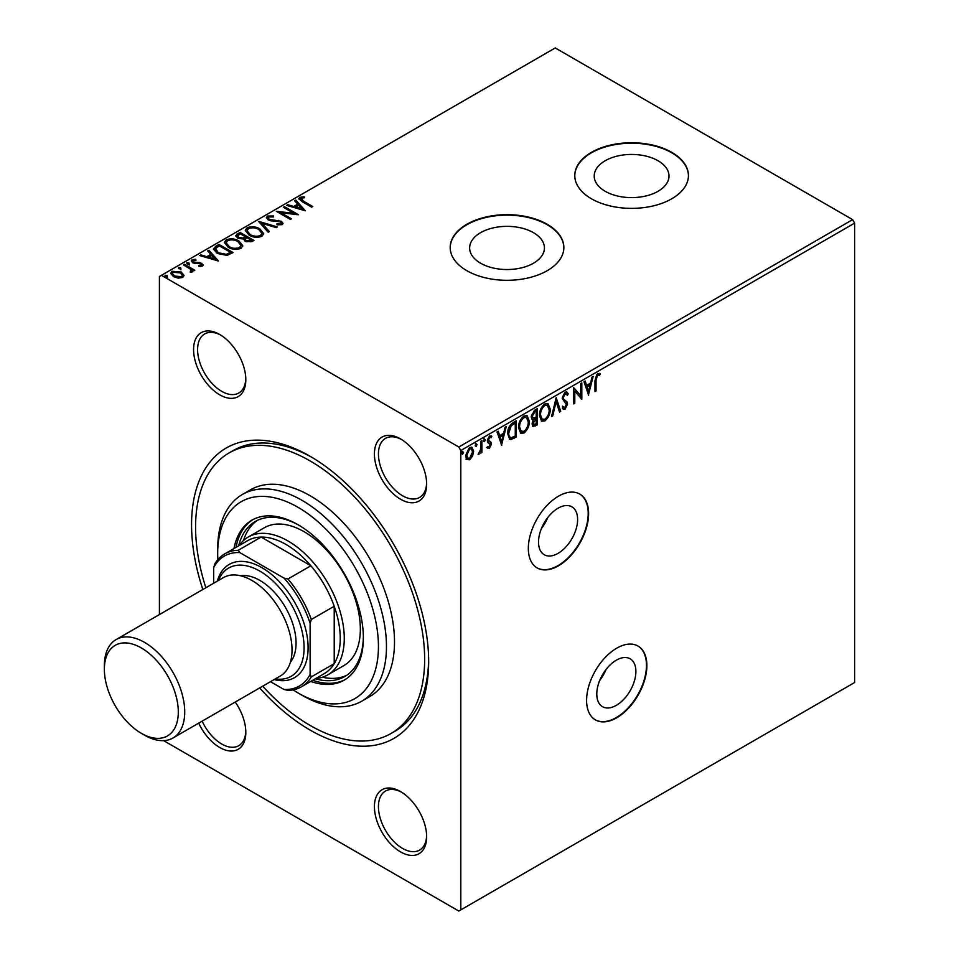 <?xml version="1.0" encoding="UTF-8"?>
<svg xmlns="http://www.w3.org/2000/svg" width="959" height="959" viewBox="0 0 959 959"><rect width="100%" height="100%" fill="white"/><g stroke="black" fill="none" stroke-linecap="round" stroke-linejoin="round"><path stroke-width="1.44" d="M558.066 508.198A27.643 15.967 120 0 0 540.001 532.569A27.643 15.967 120 0 0 544.244 554.722A27.643 15.967 120 0 0 558.066 553.355A27.643 15.967 120 0 0 576.131 528.984A27.643 15.967 120 0 0 571.888 506.832A27.643 15.967 120 0 0 558.066 508.198M616.337 660.176A27.643 15.967 120 0 0 598.272 684.534A27.643 15.967 120 0 0 602.516 706.687A27.643 15.967 120 0 0 616.337 705.321A27.643 15.967 120 0 0 634.402 680.962A27.643 15.967 120 0 0 630.159 658.797A27.643 15.967 120 0 0 616.337 660.176M616.733 648.176A42.628 24.61 120 0 0 588.886 685.733A42.628 24.61 120 0 0 595.419 719.897A42.628 24.61 120 0 0 616.733 717.776A42.628 24.61 120 0 0 644.58 680.219A42.628 24.61 120 0 0 638.047 646.066A42.628 24.61 120 0 0 616.733 648.176M595.227 719.777A42.628 24.61 120 0 0 616.337 717.548A42.628 24.61 120 0 0 644.124 680.171A42.628 24.61 120 0 0 637.843 645.946M558.462 496.199A42.628 24.61 120 0 0 530.627 533.767A42.628 24.61 120 0 0 537.16 567.92A42.628 24.61 120 0 0 558.462 565.81A42.628 24.61 120 0 0 586.309 528.253A42.628 24.61 120 0 0 579.775 494.089A42.628 24.61 120 0 0 558.462 496.199M536.956 567.8A42.628 24.61 120 0 0 558.066 565.582A42.628 24.61 120 0 0 585.853 528.193A42.628 24.61 120 0 0 579.572 493.981M202.828 589.497A167.657 96.799 60 0 1 310.117 456.292A167.657 96.799 60 0 1 428.661 661.626A167.657 96.799 60 0 1 310.117 730.075A167.657 96.799 60 0 1 259.661 687.939M312.143 457.491A161.975 93.514 -120 0 0 233.145 450.598L229.129 452.912A161.975 93.514 60 0 1 310.117 460.931A161.975 93.514 60 0 1 415.93 603.667A161.975 93.514 60 0 1 391.104 733.455A161.975 93.514 60 0 1 310.117 725.436A161.975 93.514 60 0 1 262.694 686.188M400.538 499.219A36.945 21.326 60 0 1 374.418 453.979A36.945 21.326 60 0 1 400.538 438.898L400.538 438.898A36.945 21.326 60 0 1 426.659 484.139A36.945 21.326 60 0 1 400.538 499.219M401.557 439.51A34.104 19.683 -120 0 0 385.494 438.371A34.104 19.683 -120 0 0 380.267 465.69A34.104 19.683 -120 0 0 402.54 495.743A34.104 19.683 -120 0 0 419.598 497.433A34.104 19.683 -120 0 0 426.635 482.94M400.538 851.892A36.945 21.326 60 0 1 374.418 806.639A36.945 21.326 60 0 1 400.538 791.559L400.538 791.559A36.945 21.326 60 0 1 426.659 836.799A36.945 21.326 60 0 1 400.538 851.892M401.557 792.182A34.104 19.683 -120 0 0 385.494 791.031A34.104 19.683 -120 0 0 380.267 818.363A34.104 19.683 -120 0 0 402.54 848.403A34.104 19.683 -120 0 0 419.598 850.094A34.104 19.683 -120 0 0 426.635 835.613M235.231 702.048A36.945 21.326 60 0 1 245.816 732.4A36.945 21.326 60 0 1 219.695 747.481A36.945 21.326 60 0 1 198.693 723.134M202.145 721.144A34.104 19.683 -120 0 0 221.709 744.004A34.104 19.683 -120 0 0 238.755 745.682A34.104 19.683 -120 0 0 245.792 731.202M219.695 394.808A36.945 21.326 60 0 1 193.574 349.567A36.945 21.326 60 0 1 219.695 334.487L219.695 334.487A36.945 21.326 60 0 1 245.816 379.728A36.945 21.326 60 0 1 219.695 394.808M220.714 335.099A34.104 19.683 -120 0 0 204.651 333.96A34.104 19.683 -120 0 0 199.424 361.279A34.104 19.683 -120 0 0 221.709 391.332A34.104 19.683 -120 0 0 238.755 393.022A34.104 19.683 -120 0 0 245.792 378.541M658.054 160.752A37.401 21.589 0 0 0 617.296 156.077A37.401 21.589 0 0 0 594.208 176.024A37.401 21.589 0 0 0 605.165 191.285A37.401 21.589 0 0 0 645.91 195.972A37.401 21.589 0 0 0 668.998 176.024A37.401 21.589 0 0 0 658.054 160.752M533.468 232.677A37.401 21.589 0 0 0 492.722 228.002A37.401 21.589 0 0 0 469.634 247.949A37.401 21.589 0 0 0 480.591 263.21A37.401 21.589 0 0 0 521.336 267.897A37.401 21.589 0 0 0 544.424 247.949A37.401 21.589 0 0 0 533.468 232.677M547.217 224.286A56.833 32.81 0 0 0 485.278 217.166A56.833 32.81 0 0 0 450.191 247.482A56.833 32.81 0 0 0 466.841 270.69A56.833 32.81 0 0 0 528.781 277.798A56.833 32.81 0 0 0 563.856 247.482A56.833 32.81 0 0 0 547.217 224.286M563.856 247.71A56.833 32.81 0 0 0 547.217 224.742A56.833 32.81 0 0 0 485.47 217.585A56.833 32.81 0 0 0 450.203 247.71M671.791 152.361A56.833 32.81 0 0 0 609.852 145.241A56.833 32.81 0 0 0 574.777 175.557A56.833 32.81 0 0 0 591.415 198.765A56.833 32.81 0 0 0 653.355 205.873A56.833 32.81 0 0 0 688.442 175.557A56.833 32.81 0 0 0 671.791 152.361M688.442 175.785A56.833 32.81 0 0 0 671.791 152.817A56.833 32.81 0 0 0 610.044 145.66A56.833 32.81 0 0 0 574.777 175.785M159.41 614.563L159.41 276.48L161.424 275.329L458.81 447.014L852.635 219.635L854.637 223.123L854.637 682.52L460.811 909.887L460.811 450.49L458.81 447.014M460.811 909.887L458.81 911.05L163.629 740.636M472.571 456.136L469.646 459.793L466.733 459.517L465.678 455.909L469.646 447.505L472.008 447.278L473.614 451.329L472.571 456.136L471.756 455.681L468.843 459.325L469.646 459.793M481.909 440.637L481.909 452.504L480.831 453.127L480.831 451.377L478.121 454.494L480.663 449.423L480.831 441.26L481.909 440.637M489.414 448.38L487.316 447.901L487.951 446.51L489.342 446.966L490.385 444.76L487.675 442.363L487.316 440.732L489.605 435.985L491.823 436.309L491.212 437.76L489.725 437.376L488.407 440.049L491.116 442.447L491.464 444.077L489.414 448.38L486.513 447.433M487.915 448.38L487.316 447.901M487.951 446.51L489.342 446.966M490.133 443.837L487.675 442.363M491.356 435.865L491.823 436.309L491.02 435.842L490.457 437.184M491.212 437.76L488.922 436.908L487.604 439.582L488.407 440.049M487.604 439.582L487.855 440.565L491.116 442.447L490.313 441.991L491.464 444.077M513.089 422.631L516.35 420.749L516.35 436.992L510.871 439.57L509.661 439.27L507.695 433.66C507.539 429.069 509.337 425.388 513.089 422.631M537.268 408.678L537.268 424.909L533.012 426.515L532.041 423.914L533.36 419.694L532.173 419.479L531.142 416.817L534.463 410.296L537.268 408.678M556.208 397.745L560.715 411.375L559.541 412.058L556.112 401.713L552.696 416.014L551.521 416.686L556.208 397.745M580.734 383.588L581.813 382.953L581.813 399.196L574.777 391.152L574.777 403.259L573.698 403.883L573.698 387.64L580.734 395.671L580.734 383.588M596.054 380.172L596.054 390.972L594.976 391.596L594.976 380.627L597.541 373.459L600.202 373.794L599.651 375.365L597.553 375.113L596.054 380.172L595.251 379.704L595.251 390.505L596.054 390.972M599.663 373.423L600.202 373.794L599.399 373.327L598.848 374.897L599.651 375.365M854.637 223.123L460.811 450.49M588.658 395.24L583.971 381.706L585.158 381.023L586.596 385.398L590.552 383.121L591.991 377.079L593.165 376.396L588.394 395.084M565.127 392.171L566.949 392.039L568.291 393.897L567.404 395.228L565.199 393.789L563.233 397.685L563.592 399.076L567.009 401.893L567.56 404.051L565.055 409.289L563.46 409.385L562.334 408.114L563.185 406.628L565.067 407.623L566.481 404.746L562.154 398.285L565.127 392.171M564.395 393.334L566.313 393.753L564.395 393.334L562.43 397.218L563.233 397.685M563.281 407.227L565.067 407.623M550.25 409.229C550.334 413.808 548.548 417.716 544.916 420.917L541.655 421.205L539.438 415.547C539.366 410.955 541.164 407.072 544.832 403.895L548.033 403.631L550.25 409.229L549.447 408.762C549.531 413.353 547.745 417.249 544.113 420.45L544.916 420.917M529.332 421.301C529.416 425.892 527.63 429.788 523.998 433L520.737 433.288L518.519 427.63C518.447 423.027 520.246 419.143 523.914 415.966L527.114 415.715L529.332 421.301L528.529 420.833C528.613 425.424 526.827 429.32 523.194 432.533L523.998 433M501.749 445.42L497.062 431.886L498.236 431.214L499.687 435.578L503.631 433.3L505.081 427.258L506.256 426.575L501.485 445.276M483.636 438.503L485.338 439.797L484.439 441.679L483.54 440.84L484.439 438.97L485.338 439.797L484.439 438.97M484.535 439.342L483.636 441.212L484.439 441.679L483.54 440.84M475.34 443.298L477.043 444.592L476.143 446.462L475.244 445.635L476.143 443.753L477.043 444.592L476.143 443.753M476.239 444.125L475.34 445.995L476.143 446.462L475.244 445.635M461.818 451.102L463.521 452.396L462.622 454.278L461.711 453.439L462.622 451.569L463.521 452.396L462.622 451.569M462.717 451.929L461.818 453.811L462.622 454.278L461.711 453.439M170.774 273.675L172.081 272.212L181.347 272.967L183.948 275.689L182.725 277.427L178.122 278.122L173.411 276.624L170.714 273.207L172.081 271.277L181.347 272.044L184.068 275.485M184.536 264.3L194.809 270.234L193.73 270.858L192.22 269.994L192.028 272.056L190.853 272.32L190.278 271.397L191.309 270.606L190.937 272.152L190.266 269.059L183.445 264.924L184.536 264.3L184.536 265.235L194.006 270.702M192.615 271.121L192.028 272.056M193.43 260.416L193.754 262.131L199.916 262.55L203.224 264.972L202.493 266.015L198.933 266.374L198.693 265.499L201.162 265.319L200.815 263.917L192.735 262.79L191.237 260.896L192.04 259.757L195.66 259.278L195.996 260.189L193.43 260.416L192.963 261.999M200.647 266.434L200.815 263.917M215.703 246.307L218.976 244.413L233.037 252.541L227.055 255.406L217.178 253.368L213.413 249.016L215.703 246.307L215.703 247.23L218.976 245.348L218.976 244.413M239.894 232.342L253.955 240.457L251.965 241.608L245.24 241.464L243.562 238.983L237.748 238.192L235.782 235.686L239.894 232.342L239.894 233.265L253.152 240.925M258.822 221.409L277.403 226.923L276.216 227.607L262.131 223.423L269.383 231.563L268.196 232.234L258.822 221.721M283.349 207.252L284.427 206.629L298.501 214.744L280.975 212.754L291.464 218.808L290.385 219.431L276.312 211.316L293.814 213.294L283.349 207.252M301.258 198.165L303.38 201.126L312.742 206.521L311.663 207.144L302.157 201.666L298.848 198.633L299.807 197.338L304.087 196.739L304.614 197.674L301.258 198.165L300.79 199.808M161.424 275.329L555.249 47.95L852.635 219.635M305.346 210.788L286.597 205.382L287.772 204.699L293.73 206.461L297.674 204.183L294.617 200.743L295.792 200.071L305.346 210.788M267.381 216.051L273.615 216.003L273.459 216.926L268.904 216.842L268.184 217.885L269.323 219.347L281.335 221.289L282.977 223.315L282.102 224.634L276.995 224.826L276.983 223.843L280.675 223.795L281.191 223.063L280.675 224.718L280.304 221.949L268.22 219.959L266.362 217.513L267.381 216.051L267.381 216.986L273.615 216.926M259.841 228.865L263.701 233.648L261.963 236.262C257.372 237.904 253.08 237.544 249.088 235.159L245.3 230.364L247.086 227.774C251.642 226.168 255.885 226.528 259.841 228.865L263.665 234.092M238.923 240.949L242.783 245.72L241.045 248.333C236.453 249.987 232.162 249.616 228.17 247.23L224.382 242.447L226.168 239.846C230.723 238.24 234.979 238.611 238.923 240.949L242.747 246.175M218.436 260.968L199.676 255.562L200.851 254.878L206.808 256.652L210.764 254.363L207.695 250.934L208.87 250.251L218.436 260.968M186.825 263.701L188.947 263.821L188.947 262.898L189.223 264.097L187.149 263.941L186.873 262.742L188.947 262.898L189.223 264.097M187.149 263.941L186.873 262.742L186.873 263.665M178.53 268.496L180.652 268.616L180.652 267.693L180.927 268.88L178.853 268.724L178.578 267.525L180.652 267.693L180.927 268.88M178.853 268.724L178.578 267.525L178.578 268.46M165.008 276.3L167.13 276.42L167.13 275.497L167.405 276.695L165.332 276.54L165.056 275.341L167.13 275.497L167.405 276.695M165.332 276.54L165.056 275.341L165.056 276.264M391.104 733.455L395.12 731.142A161.975 93.514 -120 0 0 428.649 659.277M301.258 199.088L303.38 202.049L311.939 206.988M298.944 199.112L299.807 197.338M299.807 198.261L304.087 197.662L304.087 196.739M287.652 205.694L287.772 204.699M287.772 205.622L293.73 207.396L293.73 206.461M293.73 207.396L297.674 205.118L297.674 204.183M295.156 201.366L295.792 200.071M295.792 200.994L304.411 210.668M295.636 207.036L295.636 207.959L301.869 209.817L298.657 205.286L295.636 207.036L301.869 208.882M284.152 207.719L284.427 206.629M284.427 207.552L296.81 214.696M290.661 219.275L280.975 213.677L280.975 212.754M277.978 212.275L293.814 214.217L293.814 213.294M268.184 217.885L269.323 219.347M269.323 220.282L271.061 220.87L271.061 219.947M271.061 220.87L278.637 221.301L278.637 220.366M278.637 221.301L281.335 222.212L281.335 221.289M281.335 222.212L282.893 223.783M276.983 224.766L280.675 224.718M266.434 218.005L267.381 216.986M259.577 222.56L276.336 227.547M268.832 231.874L262.131 223.423M245.336 230.843L247.086 227.774M247.086 228.698C251.642 227.091 255.885 227.463 259.841 229.8M247.098 230.783L250.179 235.458C253.344 237.352 256.772 237.652 260.464 236.382L261.855 233.337L258.774 229.501C255.621 227.619 252.217 227.319 248.561 228.578L247.098 230.783L250.179 234.535C253.344 236.417 256.772 236.729 260.464 235.458L261.855 233.337M250.179 235.458L250.179 234.535M260.464 236.382L260.464 235.458M235.854 236.178L237.077 233.96M237.077 234.895L239.894 233.265M237.616 235.998L238.839 238.491L243.047 238.959L245.48 237.748L245.48 236.813L240.253 233.804L237.616 235.998L238.839 237.556L243.047 238.036L245.48 236.813M245.084 239.33L246.295 241.764L251.426 241.177L251.426 240.253L246.919 237.652L245.084 239.33L246.295 240.829L251.426 240.253M250.311 241.824L250.311 240.901M246.295 241.764L246.295 240.829M243.047 238.959L243.047 238.036M238.839 238.491L238.839 237.556M224.418 242.915L226.168 239.846M226.168 240.781C230.723 239.163 234.979 239.534 238.923 241.872M226.18 242.867L229.261 247.542C232.426 249.424 235.854 249.736 239.546 248.453L240.937 245.408L237.856 241.572C234.703 239.702 231.299 239.39 227.643 240.661L226.18 242.867L229.261 246.607C232.426 248.501 235.854 248.801 239.546 247.53L240.937 245.408M229.261 247.542L229.261 246.607M239.546 248.453L239.546 247.53M218.976 245.348L232.234 253.008M213.461 249.472L215.703 247.23M215.631 249.352L218.256 253.679L226.3 255.238L230.52 253.26L230.52 252.325L219.335 245.876L215.631 248.429L215.331 250.323M226.3 255.238L226.3 254.315L230.52 252.325M218.256 253.679L218.256 252.756L226.3 254.315M215.631 248.429L218.256 252.756M200.743 255.873L200.851 254.878M200.851 255.801L206.808 257.575L206.808 256.652M206.808 257.575L210.764 255.298L210.764 254.363M208.247 251.546L208.87 250.251M208.87 251.174L217.501 260.848M208.714 257.216L208.714 258.139L214.948 259.997L211.735 255.466L208.714 257.216L214.948 259.062M201.162 266.254L200.815 264.852M191.332 261.387L192.04 259.757M192.04 260.692L195.66 260.201M195.66 260.153L195.66 259.278M193.43 261.339L193.754 262.131M193.754 263.066L195.001 263.485L195.001 262.55M195.001 263.485L197.206 263.425L197.206 262.502M197.206 263.425L199.916 263.485L199.916 262.55M199.916 263.485L201.846 264.193L201.846 263.269M201.846 264.193L203.116 265.415M188.947 263.821L189.223 265.02M192.531 271.541L192.22 269.994M190.278 272.32L190.937 272.152M180.652 268.616L180.927 269.815M172.081 272.212L172.081 271.277M181.347 272.967L181.347 272.044M172.392 273.435L174.49 276.923L181.467 277.619L182.378 275.329L180.256 272.668L173.351 272.008L172.392 273.435L174.49 276L181.467 276.695L182.378 275.329M174.49 276.923L174.49 276M181.467 277.619L181.467 276.695M167.13 276.42L167.405 277.619M597.469 374.478L596.75 374.657L597.553 375.113M596.75 374.657L595.251 379.704M584.606 381.346L586.596 385.398M592.111 377.007L588.047 394.017M590.085 385.05L589.282 384.583L586.261 386.333L588.574 391.38L590.085 385.05L587.064 386.801L588.574 391.38M586.261 386.333L587.064 386.801M581.01 383.42L581.01 398.644M581.166 398.824L581.813 399.196M574.777 403.259L573.973 402.792L573.973 390.685L574.777 391.152M573.698 387.712L580.734 395.671M566.529 391.883L568.291 393.897M567.488 393.43L566.901 394.317M562.43 397.218L563.592 399.076M562.789 398.608L567.009 401.893M566.206 401.437L567.56 404.051M566.757 403.583L564.252 408.822L565.055 409.289M564.252 408.822L563.077 409.085M562.382 406.16L564.264 407.155M555.836 398.608L560.715 411.375M559.912 410.92L559.277 411.279M552.696 416.014L551.893 415.547L555.309 401.246L556.112 401.713M544.113 420.45L541.26 420.929M547.613 403.439L549.447 408.762M547.385 405.345L544.065 405.07C541.092 407.623 539.641 410.764 539.713 414.468L541.475 418.975L544.868 419.287C547.805 416.686 549.243 413.545 549.171 409.853L547.385 405.345L544.868 405.537C541.895 408.09 540.444 411.219 540.516 414.923L542.279 419.443M539.713 414.468L540.516 414.923M544.065 405.07L544.868 405.537M536.465 409.133L536.465 424.453L537.268 424.909M536.465 424.453L532.653 426.204M531.813 419.191L533.36 419.694M531.418 415.738L533.923 418.124L536.189 416.997L536.189 410.967L534.151 411.219L531.418 415.738L533.12 417.656M532.641 420.989L532.868 424.334L536.189 423.878L536.189 418.663L533.12 423.255L533.672 424.801M536.189 418.663L535.386 418.208L533.348 419.694M532.317 422.787L533.12 423.255M534.834 418.52L535.637 418.987M532.161 417.549L533.923 418.124M534.151 411.219L534.954 411.675L532.221 416.194M536.189 410.967L534.954 411.675M523.194 432.533L520.341 433.012M526.695 415.511L528.529 420.833M526.467 417.429L523.146 417.153C520.174 419.706 518.723 422.835 518.795 426.539L520.557 431.047L523.95 431.358C526.887 428.757 528.325 425.616 528.253 421.936L526.467 417.429L523.95 417.621C520.977 420.174 519.526 423.303 519.598 427.007L521.36 431.514M518.795 426.539L519.598 427.007M523.146 417.153L523.95 417.621M515.546 421.217L515.546 436.525L516.35 436.992M515.546 436.525L510.068 439.102L510.871 439.57M510.068 439.102L509.277 438.994M507.97 432.581L508.773 433.036C508.642 435.854 509.529 437.412 511.447 437.7L515.271 435.949L515.271 423.039L514.468 422.571L510.416 425.328L507.97 432.581C507.838 435.386 508.726 436.944 510.644 437.232M509.517 437.016L511.447 437.7M510.416 425.328L511.219 425.796L508.773 433.036M515.271 423.039L511.219 425.796M497.685 431.526L499.687 435.578M505.189 427.187L501.125 444.197M503.175 435.23L502.36 434.763L499.339 436.513L501.665 441.56L503.175 435.23L500.142 436.98L501.665 441.56M499.339 436.513L500.142 436.98M489.318 443.37L487.927 442.674M490.409 437.304L488.922 436.908M487.855 440.565L490.313 441.991M490.66 443.621L488.611 447.913M481.106 441.104L481.106 452.037L481.909 452.504M479.2 452.804L478.349 453.823M478.277 454.039L478.949 454.422M468.843 459.325L465.93 459.049M471.588 447.098L473.614 451.329M472.811 450.862L471.756 455.681M471.36 448.836L468.843 448.5L465.966 454.806L467.213 457.982L469.646 458.33L472.535 451.941L471.36 448.836L469.646 448.968L466.769 455.273L468.028 458.45M465.966 454.806L466.769 455.273M468.843 448.5L469.646 448.968M606.016 669.526A27.643 15.967 -60 0 1 599.735 680.422M547.745 517.56A27.643 15.967 -60 0 1 541.463 528.445M293.022 689.869A113.665 65.62 -120 0 0 298.057 692.949A113.665 65.62 -120 0 0 378.433 646.546A113.665 65.62 -120 0 0 298.057 507.335A113.665 65.62 -120 0 0 217.681 553.751A113.665 65.62 -120 0 0 217.849 559.648M302.073 695.275L298.057 692.949L302.073 695.275A119.348 68.904 60 0 0 361.747 701.185L369.79 696.546A119.348 68.904 -120 0 0 388.083 600.909A119.348 68.904 -120 0 0 310.117 495.743A119.348 68.904 -120 0 0 250.443 489.833L242.399 494.472A119.348 68.904 60 0 1 302.073 500.382A119.348 68.904 60 0 1 380.04 605.549A119.348 68.904 60 0 1 361.747 701.185M327.798 674.848L343.873 665.57A79.561 45.936 -120 0 0 356.065 601.82A79.561 45.936 -120 0 0 304.087 531.706A79.561 45.936 -120 0 0 264.3 527.762L248.225 537.04A79.561 45.936 60 0 1 288.012 540.984A79.561 45.936 60 0 1 339.989 611.099A79.561 45.936 60 0 1 327.798 674.848A79.561 45.936 60 0 1 315.835 678.481M257.372 520.389A89.511 51.678 -120 0 0 243.514 540.504M238.659 545.851A89.511 51.678 60 0 1 255.31 521.468A89.511 51.678 60 0 1 299.076 525.34M310.716 681.429A92.352 53.32 -120 0 0 344.233 680.123A92.352 53.32 -120 0 0 358.39 606.124A92.352 53.32 -120 0 0 298.057 524.741A92.352 53.32 -120 0 0 251.881 520.174A92.352 53.32 -120 0 0 233.996 548.548M252.9 519.61A92.352 53.32 -120 0 0 235.998 547.385M217.681 553.751L217.681 549.099A119.348 68.904 60 0 1 242.399 494.472M205.861 587.759A161.975 93.514 60 0 1 229.129 452.912M312.73 680.267A92.352 53.32 -120 0 0 345.228 679.523M363.353 636.68A89.511 51.678 60 0 1 344.82 676.503A89.511 51.678 60 0 1 315.379 678.744M322.44 677.21A89.511 51.678 -120 0 0 346.786 675.268M301.462 686.776A76.72 44.294 60 0 1 287.952 690.372L283.984 689.473A75.018 43.311 -120 0 0 310.117 674.393L311.315 676.874A76.72 44.294 60 0 1 301.462 686.776L324.358 673.554A76.72 44.294 -120 0 0 334.223 663.652A76.72 44.294 -120 0 0 334.223 606.256A76.72 44.294 -120 0 0 310.86 565.774A76.72 44.294 -120 0 0 285.998 544.46A76.72 44.294 -120 0 0 261.148 537.076A76.72 44.294 -120 0 0 247.638 540.66L224.73 553.882A76.72 44.294 60 0 1 238.24 550.298L239.786 552.588A75.018 43.311 -120 0 0 213.665 567.668L213.665 583.252M310.117 674.393L310.117 623.35A75.018 43.311 -120 0 0 283.984 578.097L287.952 578.996L310.86 565.774L261.148 537.076L238.24 550.298M239.115 545.587A79.561 45.936 60 0 1 248.225 537.04M311.315 676.874L334.223 663.652L334.223 606.256L311.315 619.478L310.117 623.35M270.498 681.681L283.984 689.473M283.984 578.097L239.786 552.588M213.665 567.668L214.876 563.796A76.72 44.294 60 0 1 224.73 553.882M287.952 578.996A76.72 44.294 60 0 1 311.315 619.478M144.545 735.181L141.333 733.323A52.289 30.185 -120 0 0 178.302 711.974A52.289 30.185 -120 0 0 141.333 647.936A52.289 30.185 -120 0 0 104.363 669.286A52.289 30.185 -120 0 0 141.333 733.323L144.545 735.181A56.833 32.81 60 0 0 172.968 737.998A56.833 32.81 60 0 0 181.671 692.458A56.833 32.81 60 0 0 144.545 642.374A56.833 32.81 60 0 0 116.135 639.557A56.833 32.81 60 0 0 104.363 665.57L104.363 669.286M275.281 678.924A62.515 36.094 -120 0 0 303.392 638.274A62.515 36.094 -120 0 0 259.877 571.144A62.515 36.094 -120 0 0 218.448 580.495M217.333 581.13A65.356 37.737 60 0 1 261.891 567.668A65.356 37.737 60 0 1 307.683 640.312A65.356 37.737 60 0 1 274.166 679.559M240.433 575.748A51.151 29.525 60 0 1 259.877 580.423A51.151 29.525 60 0 1 291.596 620.413A51.151 29.525 60 0 1 290.373 662.249M116.135 639.557L223.423 577.606A56.833 32.81 60 0 1 251.845 580.423A56.833 32.81 60 0 1 288.971 630.507A56.833 32.81 60 0 1 280.256 676.047L172.968 737.998M303.38 202.049L303.38 201.126M275.089 221.133L275.089 220.198M244.929 238.06L244.929 237.137M229.8 253.667L229.8 252.744M564.575 400.167L565.378 400.622M534.475 425.604L535.278 426.06M513.425 437.76L514.228 438.215M513.305 423.243L514.108 423.71M488.239 442.77L489.042 443.238M201.498 264.816L201.498 265.751M488.455 446.954L487.651 446.486M489.773 443.526L488.97 443.058M490.732 437.34L489.929 436.884M488.946 441.272L488.143 440.804"/></g></svg>

